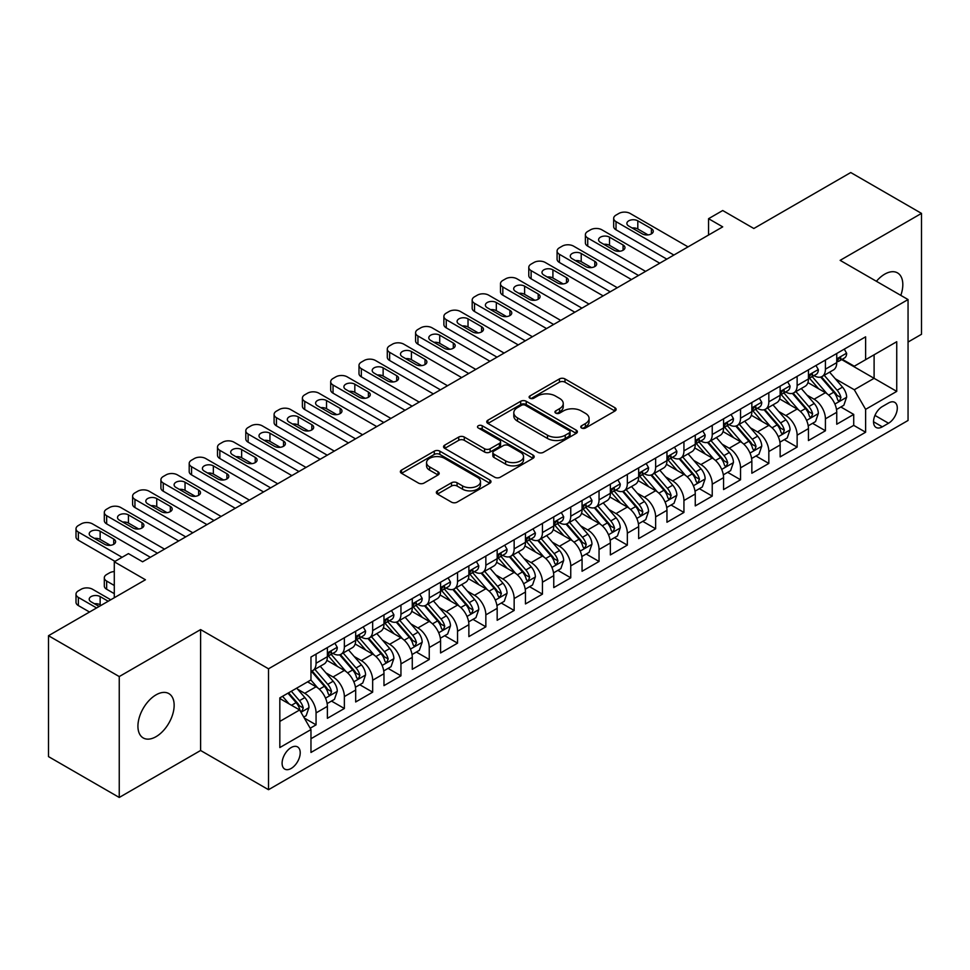 <?xml version="1.0" encoding="UTF-8"?>
<svg xmlns="http://www.w3.org/2000/svg" width="970" height="970" viewBox="0 0 970 970"><rect width="100%" height="100%" fill="white"/><g stroke="black" fill="none" stroke-linecap="round" stroke-linejoin="round"><path stroke-width="1.45" d="M581.576 428.025A2.752 1.588 0 0 0 585.468 428.025L614.98 410.989A3.929 2.267 0 0 0 616.132 409.388A3.929 2.267 0 0 0 614.98 407.776L564.976 378.918A3.929 2.267 0 0 0 559.423 378.918L529.911 395.954A2.752 1.588 0 0 0 529.111 397.082A2.752 1.588 0 0 0 529.911 398.197A2.752 1.588 0 0 0 533.803 398.197L537.622 395.99A12.574 7.263 0 0 1 555.398 395.99L559.569 398.403A12.574 7.263 0 0 1 563.243 403.532A12.574 7.263 0 0 1 559.569 408.661L555.749 410.868A2.752 1.588 0 0 0 554.937 411.995A2.752 1.588 0 0 0 555.749 413.111A2.752 1.588 0 0 0 559.629 413.111L563.449 410.904A12.574 7.263 0 0 1 581.224 410.904L585.395 413.317A12.574 7.263 0 0 1 589.081 418.446A12.574 7.263 0 0 1 585.395 423.575L581.576 425.781A2.752 1.588 0 0 0 580.775 426.909A2.752 1.588 0 0 0 581.576 428.025L581.576 425.781M156.037 736.679A25.608 14.792 120 0 0 172.769 714.114A25.608 14.792 120 0 0 168.841 693.586A25.608 14.792 120 0 0 156.037 694.86A25.608 14.792 120 0 0 139.304 717.424A25.608 14.792 120 0 0 143.233 737.952A25.608 14.792 120 0 0 156.037 736.679M900.803 295.377A25.608 14.792 120 0 0 897.517 272.897A25.608 14.792 120 0 0 884.713 274.158A25.608 14.792 120 0 0 876.407 281.288M291.158 768.458A12.804 7.396 120 0 0 299.524 757.182A12.804 7.396 120 0 0 297.56 746.912A12.804 7.396 120 0 0 291.158 747.555A12.804 7.396 120 0 0 282.791 758.831A12.804 7.396 120 0 0 284.756 769.101A12.804 7.396 120 0 0 291.158 768.458M437.482 490.856A3.929 2.267 0 0 0 436.33 492.457A3.929 2.267 0 0 0 437.482 494.057L451.511 502.157A3.929 2.267 0 0 0 457.064 502.157L489.85 483.23A3.929 2.267 0 0 0 490.99 481.629A3.929 2.267 0 0 0 489.85 480.029L439.846 451.159A3.929 2.267 0 0 0 434.293 451.159L401.519 470.086A3.929 2.267 0 0 0 400.367 471.687A3.929 2.267 0 0 0 401.519 473.287L418.458 483.072A3.929 2.267 0 0 0 424.011 483.072L438.04 474.973A3.929 2.267 0 0 0 439.192 473.372A3.929 2.267 0 0 0 438.04 471.772L429.637 466.922A10.512 6.062 0 0 1 426.558 462.629A10.512 6.062 0 0 1 433.044 457.028A10.512 6.062 0 0 1 444.502 458.337L477.41 477.337A10.512 6.062 0 0 1 480.489 481.629A10.512 6.062 0 0 1 474.003 487.231A10.512 6.062 0 0 1 462.557 485.921L457.064 482.757A3.929 2.267 0 0 0 451.511 482.757L437.482 490.856L437.482 494.057M908.053 342.046L921.5 334.286L921.5 213.388L850.751 172.539L753.836 228.496L722.711 210.526L708.561 218.686L722.711 226.859L142.59 561.788L128.44 553.615L114.29 561.788L114.29 597.726M119.249 676.563L119.249 797.461L200.608 750.489L200.608 629.591L119.249 676.563L48.5 635.714L145.427 579.757L114.29 561.788M200.608 629.591L268.52 668.803L908.053 299.56L908.053 420.471L268.52 789.701L268.52 668.803M921.5 213.388L840.141 260.348L908.053 299.56M537.901 452.287A3.929 2.267 0 0 0 543.455 452.287L576.228 433.36A3.929 2.267 0 0 0 577.38 431.759A3.929 2.267 0 0 0 576.228 430.146L526.237 401.289A3.929 2.267 0 0 0 520.672 401.289L487.898 420.204A3.929 2.267 0 0 0 486.746 421.817A3.929 2.267 0 0 0 487.898 423.417L537.901 452.287M479.41 428.619A2.752 1.588 0 0 1 482.211 429.007L482.211 425.745L533.039 455.088A3.929 2.267 0 0 1 534.191 456.688A3.929 2.267 0 0 1 533.039 458.301L500.265 477.216A3.929 2.267 0 0 1 494.7 477.216L444.709 448.358L444.709 445.145A3.929 2.267 0 0 0 443.557 446.746A3.929 2.267 0 0 0 444.709 448.358M444.709 445.145L458.737 437.046A3.929 2.267 0 0 1 464.291 437.046L484.563 448.758A3.929 2.267 0 0 0 490.117 448.758L499.429 443.387A3.929 2.267 0 0 0 500.581 441.774A3.929 2.267 0 0 0 499.429 440.174L478.319 427.988A2.752 1.588 0 0 1 477.507 426.861A2.752 1.588 0 0 1 479.204 425.393A2.752 1.588 0 0 1 482.211 425.745M119.249 797.461L48.5 756.612L48.5 635.714M310.194 728.227L316.062 724.845L304.313 718.055M297.632 689.209L304.738 693.307A16.005 9.239 60 0 1 316.062 712.914L327.375 706.378L327.375 718.309L344.362 708.5L331.485 701.067M325.932 672.865L333.037 676.975A16.005 9.239 60 0 1 344.362 696.581L355.675 690.046L355.675 701.965L372.662 692.168L359.785 684.735M354.232 656.532L361.337 660.631A16.005 9.239 60 0 1 372.662 680.237L383.974 673.701L383.974 685.632L400.95 675.823L388.073 668.391M382.532 640.188L389.637 644.298A16.005 9.239 60 0 1 400.95 663.904L412.274 657.369L412.274 669.288L429.249 659.491L416.372 652.058M410.831 623.855L417.937 627.954A16.005 9.239 60 0 1 429.249 647.56L440.574 641.024L440.574 652.955L457.549 643.146L444.672 635.714M439.131 607.511L446.236 611.621A16.005 9.239 60 0 1 457.549 631.227L468.874 624.692L468.874 636.611L485.849 626.814L472.972 619.381M467.419 591.179L474.524 595.277A16.005 9.239 60 0 1 485.849 614.883L497.173 608.348L497.173 620.279L514.149 610.469L501.272 603.037M495.718 574.846L502.824 578.944A16.005 9.239 60 0 1 514.149 598.551L525.461 592.015L525.461 603.934L542.448 594.137L529.571 586.704M524.018 558.502L531.124 562.6A16.005 9.239 60 0 1 542.448 582.206L553.761 575.671L553.761 587.602L570.748 577.805L557.871 570.36M552.318 542.169L559.423 546.268A16.005 9.239 60 0 1 570.748 565.874L582.061 559.338L582.061 571.269L599.048 561.46L586.171 554.028M580.618 525.825L587.723 529.935A16.005 9.239 60 0 1 599.048 549.529L610.36 542.994L610.36 554.925L627.335 545.128L614.459 537.695M608.917 509.492L616.023 513.591A16.005 9.239 60 0 1 627.335 533.197L638.66 526.661L638.66 538.592L655.635 528.783L642.758 521.351M637.217 493.148L644.322 497.258A16.005 9.239 60 0 1 655.635 516.864L666.96 510.329L666.96 522.248L683.935 512.451L671.058 505.018M665.517 476.816L672.622 480.914A16.005 9.239 60 0 1 683.935 500.52L695.26 493.985L695.26 505.916L712.235 496.106L699.358 488.674M693.805 460.471L700.91 464.582A16.005 9.239 60 0 1 712.235 484.188L723.559 477.652L723.559 489.571L740.534 479.774L727.658 472.341M722.104 444.139L729.21 448.237A16.005 9.239 60 0 1 740.534 467.843L751.847 461.308L751.847 473.239L768.834 463.43L755.957 455.997M750.404 427.794L757.509 431.905A16.005 9.239 60 0 1 768.834 451.511L780.147 444.975L780.147 456.894L797.134 447.097L784.257 439.665M778.704 411.462L785.809 415.56A16.005 9.239 60 0 1 797.134 435.166L808.446 428.631L808.446 440.562L825.421 430.765L825.421 418.834A16.005 9.239 -120 0 0 814.109 399.228L807.004 395.129M812.557 423.32L825.421 430.765M327.375 706.378A16.005 9.239 -120 0 0 316.062 686.772L307.575 681.874M355.675 690.046A16.005 9.239 -120 0 0 344.362 670.44L326.854 660.327M383.974 673.701A16.005 9.239 -120 0 0 372.662 654.095L355.153 643.995M412.274 657.369A16.005 9.239 -120 0 0 400.95 637.763L383.453 627.651M440.574 641.024A16.005 9.239 -120 0 0 429.249 621.418L411.753 611.318M468.874 624.692A16.005 9.239 -120 0 0 457.549 605.086L440.053 594.974M497.173 608.348A16.005 9.239 -120 0 0 485.849 588.741L468.352 578.641M525.461 592.015A16.005 9.239 -120 0 0 514.149 572.409L496.652 562.309M553.761 575.671A16.005 9.239 -120 0 0 542.448 556.065L524.94 545.964M582.061 559.338A16.005 9.239 -120 0 0 570.748 539.732L553.239 529.632M610.36 542.994A16.005 9.239 -120 0 0 599.048 523.4L581.539 513.288M638.66 526.661A16.005 9.239 -120 0 0 627.335 507.055L609.839 496.955M666.96 510.329A16.005 9.239 -120 0 0 655.635 490.723L638.139 480.611M695.26 493.985A16.005 9.239 -120 0 0 683.935 474.378L666.438 464.278M723.559 477.652A16.005 9.239 -120 0 0 712.235 458.046L694.738 447.934M751.847 461.308A16.005 9.239 -120 0 0 740.534 441.702L723.038 431.601M780.147 444.975A16.005 9.239 -120 0 0 768.834 425.369L751.326 415.269M808.446 428.631A16.005 9.239 -120 0 0 797.134 409.025L779.625 398.925M888.532 402.986L882.312 406.575A12.404 7.166 120 0 0 874.2 417.512A12.404 7.166 120 0 0 876.104 427.455A12.404 7.166 120 0 0 882.312 426.836L888.532 423.247A12.404 7.166 120 0 0 896.632 412.311A12.404 7.166 120 0 0 894.74 402.368A12.404 7.166 120 0 0 888.532 402.986M279.833 721.413L299.645 709.967L310.97 729.573L310.97 752.453L865.616 432.232L865.616 409.352L854.291 389.746L835.303 378.785M310.97 729.573L279.833 747.555L279.833 697.879L310.97 679.909L310.97 657.042L865.616 336.82L865.616 359.688L896.741 341.719L896.741 391.383L865.616 409.352M332.892 653.356L333.037 653.44A16.005 9.239 60 0 0 341.04 654.241L352.365 647.705A16.005 9.239 -120 0 0 355.675 640.37L355.675 631.227M361.192 637.023L361.337 637.108A16.005 9.239 60 0 0 369.34 637.896L380.664 631.361A16.005 9.239 -120 0 0 383.974 624.037L383.974 614.883M389.491 620.679L389.637 620.764A16.005 9.239 60 0 0 397.639 621.564L408.964 615.029A16.005 9.239 -120 0 0 412.274 607.693L412.274 598.551M417.791 604.346L417.937 604.431A16.005 9.239 60 0 0 425.939 605.219L437.252 598.684A16.005 9.239 -120 0 0 440.574 591.361L440.574 582.206M446.079 588.002L446.236 588.087A16.005 9.239 60 0 0 454.239 588.887L465.551 582.352A16.005 9.239 -120 0 0 468.874 575.016L468.874 565.874M474.378 571.669L474.524 571.754A16.005 9.239 60 0 0 482.539 572.542L493.851 566.007A16.005 9.239 -120 0 0 497.173 558.684L497.173 549.529M502.678 555.325L502.824 555.41A16.005 9.239 60 0 0 510.826 556.21L522.151 549.675A16.005 9.239 -120 0 0 525.461 542.351L525.461 533.197M530.978 538.993L531.124 539.077A16.005 9.239 60 0 0 539.126 539.866L550.451 533.33A16.005 9.239 -120 0 0 553.761 526.007L553.761 516.852M559.278 522.66L559.423 522.745A16.005 9.239 60 0 0 567.426 523.533L578.75 516.998A16.005 9.239 -120 0 0 582.061 509.674L582.061 500.52M587.577 506.316L587.723 506.401A16.005 9.239 60 0 0 595.725 507.201L607.05 500.666A16.005 9.239 -120 0 0 610.36 493.33L610.36 484.188M615.877 489.983L616.023 490.068A16.005 9.239 60 0 0 624.025 490.856L635.338 484.321A16.005 9.239 -120 0 0 638.66 476.997L638.66 467.843M644.165 473.639L644.322 473.724A16.005 9.239 60 0 0 652.325 474.524L663.638 467.989A16.005 9.239 -120 0 0 666.96 460.653L666.96 451.511M672.465 457.306L672.622 457.391A16.005 9.239 60 0 0 680.625 458.179L691.937 451.644A16.005 9.239 -120 0 0 695.26 444.321L695.26 435.166M700.764 440.962L700.91 441.047A16.005 9.239 60 0 0 708.924 441.847L720.237 435.312A16.005 9.239 -120 0 0 723.559 427.976L723.559 418.834M729.064 424.63L729.21 424.714A16.005 9.239 60 0 0 737.212 425.503L748.537 418.967A16.005 9.239 -120 0 0 751.847 411.644L751.847 402.489M757.364 408.285L757.509 408.37A16.005 9.239 60 0 0 765.512 409.17L776.837 402.635A16.005 9.239 -120 0 0 780.147 395.299L780.147 386.157M785.664 391.953L785.809 392.038A16.005 9.239 60 0 0 793.812 392.826L805.136 386.29A16.005 9.239 -120 0 0 808.446 378.967L808.446 369.812M310.97 738.728L853.721 425.369L853.721 414.42L836.746 424.229L836.746 412.298A16.005 9.239 -120 0 0 825.421 392.692L807.925 382.592M813.963 375.608L814.109 375.705A16.005 9.239 -120 0 0 822.111 376.493A16.005 9.239 -120 0 0 825.421 369.17L825.421 360.015M822.111 376.493L833.436 369.958A16.005 9.239 -120 0 0 836.746 362.634L836.746 353.48M316.062 654.095L316.062 663.25A16.005 9.239 60 0 1 312.74 670.573A16.005 9.239 60 0 1 310.97 671.216M312.74 670.573L324.065 664.038A16.005 9.239 -120 0 0 327.375 656.714L327.375 647.56M344.362 637.763L344.362 646.905A16.005 9.239 60 0 1 341.04 654.241M372.662 621.418L372.662 630.573A16.005 9.239 60 0 1 369.34 637.896M400.95 605.086L400.95 614.228A16.005 9.239 60 0 1 397.639 621.564M429.249 588.741L429.249 597.896A16.005 9.239 60 0 1 425.939 605.219M457.549 572.409L457.549 581.551A16.005 9.239 60 0 1 454.239 588.887M485.849 556.065L485.849 565.219A16.005 9.239 60 0 1 482.539 572.542M514.149 539.732L514.149 548.875A16.005 9.239 60 0 1 510.826 556.21M542.448 523.388L542.448 532.542A16.005 9.239 60 0 1 539.126 539.866M570.748 507.055L570.748 516.21A16.005 9.239 60 0 1 567.426 523.533M599.048 490.723L599.048 499.865A16.005 9.239 60 0 1 595.725 507.201M627.335 474.378L627.335 483.533A16.005 9.239 60 0 1 624.025 490.856M655.635 458.046L655.635 467.188A16.005 9.239 60 0 1 652.325 474.524M683.935 441.702L683.935 450.856A16.005 9.239 60 0 1 680.625 458.179M712.235 425.369L712.235 434.512A16.005 9.239 60 0 1 708.924 441.847M740.534 409.025L740.534 418.179A16.005 9.239 60 0 1 737.212 425.503M768.834 392.692L768.834 401.835A16.005 9.239 60 0 1 765.512 409.17M797.134 376.348L797.134 385.502A16.005 9.239 60 0 1 793.812 392.826M797.134 435.166L797.134 447.097M768.834 451.511L768.834 463.43M740.534 467.843L740.534 479.774M712.235 484.188L712.235 496.106M683.935 500.52L683.935 512.451M655.635 516.864L655.635 528.783M627.335 533.197L627.335 545.128M599.048 549.529L599.048 561.46M570.748 565.874L570.748 577.805M542.448 582.206L542.448 594.137M514.149 598.551L514.149 610.469M485.849 614.883L485.849 626.814M457.549 631.227L457.549 643.146M429.249 647.56L429.249 659.491M400.95 663.904L400.95 675.823M372.662 680.237L372.662 692.168M344.362 696.581L344.362 708.5M316.062 712.914L316.062 724.845M299.645 709.967L279.833 698.533M854.291 389.746L874.103 378.312L874.103 354.79L896.741 341.719M841.693 359.603L896.741 391.383M842.263 359.276L854.291 366.224L865.616 359.688M200.608 750.489L268.52 789.701M708.561 218.686L708.561 235.031M840.844 406.988L853.721 414.42M853.721 425.369L865.616 432.232M582.679 428.413L585.395 426.849A12.574 7.263 0 0 0 589.081 421.707L589.081 418.446M563.243 403.532L563.243 406.794A12.574 7.263 0 0 1 559.569 411.935L556.841 413.499M614.932 411.013L564.976 382.18A3.929 2.267 0 0 0 559.423 382.18L531.014 398.585M576.18 433.384L526.237 404.551A3.929 2.267 0 0 0 520.672 404.551L487.946 423.441M569.281 432.875A2.752 1.588 0 0 0 570.093 431.759A2.752 1.588 0 0 0 569.281 430.632L525.4 405.29A2.752 1.588 0 0 0 521.508 405.29L517.483 407.618A12.574 7.263 0 0 0 513.797 412.747A12.574 7.263 0 0 0 517.483 417.888L547.48 435.203A12.574 7.263 0 0 0 565.255 435.203L569.281 432.875L569.281 436.148A2.752 1.588 0 0 0 570.093 435.021L570.093 431.759M513.797 412.747L513.797 416.021A12.574 7.263 0 0 0 517.483 421.15L517.483 417.888M569.281 436.148L565.255 438.476A12.574 7.263 0 0 1 547.48 438.476L517.483 421.15M444.757 448.382L458.737 440.319L458.737 437.046M500.581 441.774L500.581 445.048A3.929 2.267 0 0 1 499.429 446.649L490.117 452.02A3.929 2.267 0 0 1 484.563 452.02L464.291 440.319A3.929 2.267 0 0 0 458.737 440.319M482.211 429.007L532.979 458.325M505.612 460.908A10.512 6.062 0 0 0 517.058 462.217A10.512 6.062 0 0 0 523.545 456.615A10.512 6.062 0 0 0 520.466 452.323L508.874 445.63A3.929 2.267 0 0 0 503.321 445.63L494.009 451.001A3.929 2.267 0 0 0 492.857 452.602A3.929 2.267 0 0 0 494.009 454.202L505.612 460.908L505.612 464.169A10.512 6.062 0 0 0 517.058 465.491A10.512 6.062 0 0 0 523.545 459.877L523.545 456.615M492.857 452.602L492.857 455.876A3.929 2.267 0 0 0 494.009 457.476L494.009 454.202M505.612 464.169L494.009 457.476M480.489 481.629L480.489 484.903A10.512 6.062 0 0 1 474.003 490.505A10.512 6.062 0 0 1 462.557 489.183L457.064 486.018A3.929 2.267 0 0 0 451.511 486.018L437.543 494.094M426.558 462.629L426.558 465.891A10.512 6.062 0 0 0 429.637 470.183L429.637 466.922M438.04 471.772L438.04 474.973L429.637 470.183M489.789 483.266L439.846 454.433A3.929 2.267 0 0 0 434.293 454.433L401.568 473.324M836.504 409.498L843.827 405.266L846.652 397.106A10.609 6.123 -120 0 0 842.518 387.139L829.592 372.177M826.998 393.723L812.217 376.615M818.595 388.74L810.011 378.809A25.414 14.671 -120 0 0 809.222 377.924M820.668 377.063L833.751 392.207A10.609 6.123 60 0 1 837.534 399.519L838.298 400.768L839.729 400.574L840.929 397.554A10.609 6.123 -120 0 0 837.146 390.243L824.209 375.281M821.444 376.821L835.485 393.092A5.408 3.116 60 0 1 836.855 395.202L840.929 397.554M673.895 255.049L616.023 221.633A8.002 4.62 0 0 1 613.67 218.371A8.002 4.62 0 0 1 616.023 215.097L618.848 213.461A8.002 4.62 0 0 1 630.173 213.461L688.045 246.877M613.67 218.371L613.67 226.531A8.002 4.62 180 0 0 616.023 229.805L666.814 259.123M844.252 349.151L846.652 353.31A10.609 6.123 60 0 1 844.458 358.003L839.074 361.107A10.609 6.123 -120 0 0 840.929 358.67L840.699 357.724M628.754 226.046A6.402 3.698 180 0 1 626.875 223.427A6.402 3.698 180 0 1 630.827 220.02A6.402 3.698 180 0 1 637.811 220.82L651.391 228.653A6.402 3.698 180 0 1 653.271 231.272A6.402 3.698 180 0 1 649.318 234.691A6.402 3.698 180 0 1 642.334 233.891L628.754 226.046M837.098 361.604L837.146 361.604A10.609 6.123 -120 0 0 839.074 361.107M839.559 357.882L840.929 358.67C840.262 357.069 839.123 357.724 837.534 360.634A10.609 6.123 60 0 1 836.746 362.137M632.088 227.974A6.402 3.698 180 0 1 637.811 228.981L648.057 234.91M808.216 425.83L815.527 421.611L818.353 413.438A10.609 6.123 -120 0 0 814.218 403.484L801.293 388.509M798.698 410.067L783.93 392.959M790.295 405.084L781.711 395.154A25.414 14.671 -120 0 0 780.923 394.269M792.369 393.408L805.452 408.552A10.609 6.123 60 0 1 809.235 415.851L809.998 417.112L811.429 416.906L812.63 413.887A10.609 6.123 -120 0 0 808.847 406.588L795.921 391.613M793.145 393.153L807.198 409.425A5.408 3.116 60 0 1 808.556 411.547L812.63 413.887M779.916 442.174L787.228 437.943L790.053 429.783A10.609 6.123 -120 0 0 785.918 419.816L772.993 404.854M770.398 426.4L755.63 409.291M761.996 421.416L753.423 411.486A25.414 14.671 -120 0 0 752.635 410.601M764.069 409.74L777.152 424.884A10.609 6.123 60 0 1 780.935 432.196L781.699 433.445L783.142 433.25L784.33 430.231A10.609 6.123 -120 0 0 780.547 422.92L767.622 407.958M764.845 409.498L778.898 425.769A5.408 3.116 60 0 1 780.256 427.879L784.33 430.231M751.617 458.507L758.928 454.287L761.753 446.115A10.609 6.123 -120 0 0 757.631 436.161L744.693 421.186M742.111 442.744L727.33 425.636M733.696 437.761L725.123 427.831A25.414 14.671 -120 0 0 724.335 426.945M735.781 426.085L748.852 441.229A10.609 6.123 60 0 1 752.635 448.528L753.411 449.789L754.842 449.583L756.03 446.564A10.609 6.123 -120 0 0 752.247 439.264L739.322 424.29M736.545 425.83L750.598 442.102A5.408 3.116 60 0 1 751.956 444.212L756.03 446.564M723.317 474.839L730.628 470.62L733.453 462.447A10.609 6.123 -120 0 0 729.331 452.493L716.394 437.531M713.811 459.077L699.03 441.968M705.396 454.093L696.824 444.163A25.414 14.671 -120 0 0 696.036 443.278M707.482 442.417L720.552 457.561A10.609 6.123 60 0 1 724.335 464.86L725.111 466.121L726.542 465.927L727.73 462.908A10.609 6.123 -120 0 0 723.947 455.597L711.022 440.635M708.245 442.174L722.298 458.446A5.408 3.116 60 0 1 723.656 460.556L727.73 462.908M645.596 271.382L587.723 237.977A8.002 4.62 0 0 1 585.383 234.704A8.002 4.62 0 0 1 587.723 231.442L590.548 229.805A8.002 4.62 0 0 1 601.873 229.805L659.745 263.209M585.383 234.704L585.383 242.876A8.002 4.62 180 0 0 587.723 246.137L638.515 275.468M815.952 365.484L818.353 369.655A10.609 6.123 60 0 1 816.158 374.347L810.774 377.451A10.609 6.123 -120 0 0 812.63 375.002L812.399 374.068M600.454 242.379A6.402 3.698 180 0 1 598.587 239.772A6.402 3.698 180 0 1 602.54 236.353A6.402 3.698 180 0 1 609.512 237.153L623.092 244.998A6.402 3.698 180 0 1 624.971 247.617A6.402 3.698 180 0 1 621.018 251.024A6.402 3.698 180 0 1 614.034 250.224L600.454 242.379M808.798 377.948L808.847 377.948A10.609 6.123 -120 0 0 810.774 377.451M811.26 374.214L812.63 375.002C811.963 373.414 810.823 374.068 809.235 376.966A10.609 6.123 60 0 1 808.446 378.482M603.789 244.307A6.402 3.698 180 0 1 609.512 245.325L619.769 251.242M617.296 287.714L559.423 254.31A8.002 4.62 0 0 1 557.083 251.036A8.002 4.62 0 0 1 559.423 247.774L562.248 246.137A8.002 4.62 0 0 1 573.573 246.137L631.446 279.554M557.083 251.036L557.083 259.208A8.002 4.62 180 0 0 559.423 262.482L610.215 291.8M787.652 381.828L790.053 385.987A10.609 6.123 60 0 1 787.858 390.68L782.487 393.784A10.609 6.123 -120 0 0 784.33 391.346L784.099 390.401M572.154 258.723A6.402 3.698 180 0 1 570.287 256.104A6.402 3.698 180 0 1 574.24 252.697A6.402 3.698 180 0 1 581.212 253.497L594.792 261.33A6.402 3.698 180 0 1 596.671 263.949A6.402 3.698 180 0 1 592.718 267.368A6.402 3.698 180 0 1 585.747 266.568L572.154 258.723M780.51 394.281L780.547 394.281A10.609 6.123 -120 0 0 782.487 393.784M782.96 390.558L784.33 391.346C783.663 389.746 782.523 390.401 780.935 393.311A10.609 6.123 60 0 1 780.147 394.814M575.489 260.639A6.402 3.698 180 0 1 581.212 261.657L591.47 267.575M588.996 304.059L531.124 270.642A8.002 4.62 0 0 1 528.783 267.38A8.002 4.62 0 0 1 531.124 264.107L533.961 262.482A8.002 4.62 0 0 1 545.273 262.482L603.146 295.886M528.783 267.38L528.783 275.553A8.002 4.62 180 0 0 531.124 278.814L581.915 308.145M759.352 398.161L761.753 402.332A10.609 6.123 60 0 1 759.558 407.024L754.187 410.128A10.609 6.123 -120 0 0 756.03 407.679L755.812 406.745M543.855 275.056A6.402 3.698 180 0 1 541.987 272.449A6.402 3.698 180 0 1 545.94 269.029A6.402 3.698 180 0 1 552.912 269.83L566.504 277.675A6.402 3.698 180 0 1 568.371 280.281A6.402 3.698 180 0 1 564.419 283.701A6.402 3.698 180 0 1 557.447 282.9L543.855 275.056M752.211 410.625L752.247 410.625A10.609 6.123 -120 0 0 754.187 410.128M754.66 406.891L756.03 407.679C755.363 406.09 754.236 406.733 752.635 409.643A10.609 6.123 60 0 1 751.847 411.159M547.189 276.983A6.402 3.698 180 0 1 552.912 278.002L563.17 283.919M560.696 320.391L502.824 286.987A8.002 4.62 0 0 1 500.484 283.713A8.002 4.62 0 0 1 502.824 280.451L505.661 278.814A8.002 4.62 0 0 1 516.974 278.814L574.846 312.231M500.484 283.713L500.484 291.885A8.002 4.62 180 0 0 502.824 295.159L553.627 324.477M731.053 414.505L733.453 418.664A10.609 6.123 60 0 1 731.259 423.356L725.887 426.461A10.609 6.123 -120 0 0 727.73 424.023L727.512 423.078M515.567 291.4A6.402 3.698 180 0 1 513.688 288.781A6.402 3.698 180 0 1 517.64 285.362A6.402 3.698 180 0 1 524.612 286.162L538.204 294.007A6.402 3.698 180 0 1 540.072 296.626A6.402 3.698 180 0 1 536.119 300.045A6.402 3.698 180 0 1 529.147 299.233L515.567 291.4M723.911 426.958L723.947 426.958A10.609 6.123 -120 0 0 725.887 426.461M726.36 423.235L727.73 424.023C727.063 422.423 725.936 423.078 724.335 425.975A10.609 6.123 60 0 1 723.559 427.491M518.889 293.316A6.402 3.698 180 0 1 524.612 294.334L534.87 300.251M695.017 491.184L702.328 486.964L705.154 478.792A10.609 6.123 -120 0 0 701.031 468.837L688.094 453.863M685.511 475.421L670.731 458.301M677.096 470.438L668.524 460.507A25.414 14.671 -120 0 0 667.736 459.622M679.182 458.761L692.253 473.893A10.609 6.123 60 0 1 696.036 481.205L696.812 482.466L698.242 482.26L699.431 479.241A10.609 6.123 -120 0 0 695.648 471.941L682.722 456.967M679.946 458.507L693.999 474.779A5.408 3.116 60 0 1 695.357 476.888L699.431 479.241M532.397 336.736L474.524 303.319A8.002 4.62 0 0 1 472.184 300.057A8.002 4.62 0 0 1 474.524 296.784L477.361 295.159A8.002 4.62 0 0 1 488.674 295.159L546.546 328.563M472.184 300.057L472.184 308.23A8.002 4.62 180 0 0 474.524 311.491L525.328 340.822M702.753 430.838L705.154 435.009A10.609 6.123 60 0 1 702.959 439.701L697.588 442.805A10.609 6.123 -120 0 0 699.431 440.356L699.212 439.422M487.267 307.733A6.402 3.698 180 0 1 485.388 305.126A6.402 3.698 180 0 1 489.341 301.706A6.402 3.698 180 0 1 496.325 302.507L509.905 310.351A6.402 3.698 180 0 1 511.772 312.958A6.402 3.698 180 0 1 507.819 316.378A6.402 3.698 180 0 1 500.847 315.577L487.267 307.733M695.611 443.302L695.648 443.302A10.609 6.123 -120 0 0 697.588 442.805M698.06 439.568L699.431 440.356C698.764 438.755 697.636 439.41 696.036 442.32A10.609 6.123 60 0 1 695.26 443.823M490.59 309.66A6.402 3.698 180 0 1 496.325 310.679L506.57 316.596M666.717 507.516L674.029 503.297L676.866 495.124A10.609 6.123 -120 0 0 672.731 485.17L659.806 470.207M657.211 491.754L642.431 474.645M648.797 486.77L640.224 476.84A25.414 14.671 -120 0 0 639.436 475.955M650.882 475.094L663.953 490.238A10.609 6.123 60 0 1 667.736 497.537L668.512 498.798L669.943 498.592L671.131 495.585A10.609 6.123 -120 0 0 667.36 488.274L654.423 473.311M651.646 474.851L665.699 491.123A5.408 3.116 60 0 1 667.069 493.233L671.131 495.585M504.097 353.068L446.236 319.663A8.002 4.62 0 0 1 443.884 316.39A8.002 4.62 0 0 1 446.236 313.128L449.061 311.491A8.002 4.62 0 0 1 460.386 311.491L518.247 344.908M443.884 316.39L443.884 324.562A8.002 4.62 180 0 0 446.236 327.836L497.028 357.154M674.453 447.182L676.866 451.341A10.609 6.123 60 0 1 674.671 456.033L669.288 459.137A10.609 6.123 -120 0 0 671.131 456.7L670.913 455.754M458.968 324.077A6.402 3.698 180 0 1 457.088 321.458A6.402 3.698 180 0 1 461.041 318.039A6.402 3.698 180 0 1 468.025 318.839L481.605 326.684A6.402 3.698 180 0 1 483.484 329.303A6.402 3.698 180 0 1 479.532 332.71A6.402 3.698 180 0 1 472.548 331.91L458.968 324.077M667.312 459.634L667.36 459.634A10.609 6.123 -120 0 0 669.288 459.137M669.761 455.912L671.131 456.7C670.464 455.1 669.336 455.754 667.736 458.652A10.609 6.123 60 0 1 666.96 460.168M462.302 325.993A6.402 3.698 180 0 1 468.025 327.011L478.271 332.928M638.418 523.861L645.729 519.641L648.566 511.469A10.609 6.123 -120 0 0 644.432 501.514L631.506 486.54M628.912 508.086L614.131 490.978M620.509 503.115L611.924 493.184A25.414 14.671 -120 0 0 611.136 492.299M622.582 491.438L635.665 506.57A10.609 6.123 60 0 1 639.436 513.882L640.212 515.143L641.643 514.937L642.831 511.917A10.609 6.123 -120 0 0 639.06 504.618L626.123 489.644M623.346 491.184L637.399 507.455A5.408 3.116 60 0 1 638.769 509.565L642.831 511.917M475.797 369.412L417.937 335.996A8.002 4.62 0 0 1 415.584 332.734A8.002 4.62 0 0 1 417.937 329.461L420.762 327.824A8.002 4.62 0 0 1 432.087 327.824L489.947 361.24M415.584 332.734L415.584 340.894A8.002 4.62 180 0 0 417.937 344.168L468.728 373.498M646.153 463.514L648.566 467.685A10.609 6.123 60 0 1 646.372 472.378L640.988 475.482A10.609 6.123 -120 0 0 642.831 473.033L642.613 472.099M430.668 340.409A6.402 3.698 180 0 1 428.788 337.79A6.402 3.698 180 0 1 432.741 334.383A6.402 3.698 180 0 1 439.725 335.183L453.305 343.028A6.402 3.698 180 0 1 455.185 345.635A6.402 3.698 180 0 1 451.232 349.054A6.402 3.698 180 0 1 444.248 348.254L430.668 340.409M639.012 475.979L639.06 475.979A10.609 6.123 -120 0 0 640.988 475.482M641.473 472.244L642.831 473.033C642.164 471.432 641.037 472.087 639.436 474.997A10.609 6.123 60 0 1 638.66 476.5M434.002 342.337A6.402 3.698 180 0 1 439.725 343.356L449.971 349.273M610.118 540.193L617.441 535.973L620.266 527.801A10.609 6.123 -120 0 0 616.132 517.847L603.207 502.872M600.612 524.43L585.832 507.322M592.209 519.447L583.625 509.517A25.414 14.671 -120 0 0 582.837 508.632M594.283 507.771L607.365 522.915A10.609 6.123 60 0 1 611.149 530.214L611.912 531.475L613.343 531.269L614.543 528.262A10.609 6.123 -120 0 0 610.76 520.951L597.823 505.976M595.059 507.528L609.111 523.788A5.408 3.116 60 0 1 610.469 525.91L614.543 528.262M447.509 385.745L389.637 352.34A8.002 4.62 0 0 1 387.297 349.067A8.002 4.62 0 0 1 389.637 345.805L392.462 344.168A8.002 4.62 0 0 1 403.787 344.168L461.659 377.572M387.297 349.067L387.297 357.239A8.002 4.62 180 0 0 389.637 360.5L440.428 389.831M617.866 479.859L620.266 484.018A10.609 6.123 60 0 1 618.072 488.71L612.688 491.814A10.609 6.123 -120 0 0 614.543 489.377L614.313 488.431M402.368 356.742A6.402 3.698 180 0 1 400.489 354.135A6.402 3.698 180 0 1 404.441 350.716A6.402 3.698 180 0 1 411.425 351.516L425.005 359.361A6.402 3.698 180 0 1 426.885 361.98A6.402 3.698 180 0 1 422.932 365.387A6.402 3.698 180 0 1 415.948 364.587L402.368 356.742M610.712 492.311L610.76 492.311A10.609 6.123 -120 0 0 612.688 491.814M613.173 488.577L614.543 489.377C613.877 487.777 612.737 488.431 611.149 491.329A10.609 6.123 60 0 1 610.36 492.845M405.702 358.67A6.402 3.698 180 0 1 411.425 359.688L421.671 365.605M581.83 556.537L589.142 552.318L591.967 544.146A10.609 6.123 -120 0 0 587.832 534.179L574.907 519.217M572.312 540.763L557.544 523.654M563.909 535.779L555.325 525.849A25.414 14.671 -120 0 0 554.537 524.976M565.983 524.103L579.066 539.247A10.609 6.123 60 0 1 582.849 546.559L583.613 547.808L585.043 547.613L586.244 544.594A10.609 6.123 -120 0 0 582.461 537.295L569.535 522.321M566.759 523.861L580.812 540.132A5.408 3.116 60 0 1 582.17 542.242L586.244 544.594M553.53 572.87L560.842 568.65L563.667 560.478A10.609 6.123 -120 0 0 559.532 550.524L546.607 535.549M544.012 557.107L529.244 539.999M535.61 552.124L527.037 542.194A25.414 14.671 -120 0 0 526.249 541.308M537.683 540.448L550.766 555.592A10.609 6.123 60 0 1 554.549 562.891L555.313 564.152L556.756 563.946L557.944 560.927A10.609 6.123 -120 0 0 554.161 553.627L541.236 538.653M538.459 540.193L552.512 556.465A5.408 3.116 60 0 1 553.87 558.587L557.944 560.927M525.231 589.214L532.542 584.983L535.367 576.823A10.609 6.123 -120 0 0 531.245 566.856L518.307 551.894M515.725 573.44L500.944 556.331M507.31 568.456L498.738 558.526A25.414 14.671 -120 0 0 497.949 557.641M509.395 556.78L522.466 571.924A10.609 6.123 60 0 1 526.249 579.236L527.025 580.484L528.456 580.29L529.644 577.271A10.609 6.123 -120 0 0 525.861 569.96L512.936 554.998M510.159 556.537L524.212 572.809A5.408 3.116 60 0 1 525.57 574.919L529.644 577.271M496.931 605.547L504.242 601.327L507.067 593.155A10.609 6.123 -120 0 0 502.945 583.2L490.008 568.226M487.425 589.784L472.645 572.676M479.01 584.801L470.438 574.87A25.414 14.671 -120 0 0 469.65 573.985M481.096 573.125L494.166 588.269A10.609 6.123 60 0 1 497.949 595.568L498.725 596.829L500.156 596.623L501.344 593.604A10.609 6.123 -120 0 0 497.561 586.304L484.636 571.33M481.86 572.87L495.912 589.142A5.408 3.116 60 0 1 497.27 591.251L501.344 593.604M468.631 621.891L475.943 617.66L478.768 609.5A10.609 6.123 -120 0 0 474.645 599.533L461.708 584.57M459.125 606.117L444.345 589.008M450.711 601.133L442.138 591.203A25.414 14.671 -120 0 0 441.35 590.318M452.796 589.457L465.867 604.601A10.609 6.123 60 0 1 469.65 611.912L470.426 613.161L471.856 612.967L473.045 609.948A10.609 6.123 -120 0 0 469.262 602.637L456.337 587.674M453.56 589.214L467.613 605.486A5.408 3.116 60 0 1 468.971 607.596L473.045 609.948M440.332 638.224L447.643 634.004L450.48 625.832A10.609 6.123 -120 0 0 446.345 615.877L433.42 600.903M430.825 622.461L416.045 605.353M422.411 617.478L413.838 607.547A25.414 14.671 -120 0 0 413.05 606.662M424.496 605.801L437.567 620.933A10.609 6.123 60 0 1 441.35 628.245L442.126 629.506L443.557 629.3L444.745 626.28A10.609 6.123 -120 0 0 440.974 618.981L428.037 604.007M425.26 605.547L439.313 621.818A5.408 3.116 60 0 1 440.683 623.928L444.745 626.28M412.032 654.556L419.343 650.337L422.18 642.164A10.609 6.123 -120 0 0 418.046 632.21L405.12 617.247M402.526 638.793L387.745 621.685M394.123 633.81L385.539 623.88A25.414 14.671 -120 0 0 384.75 622.995M396.196 622.134L409.279 637.278A10.609 6.123 60 0 1 413.05 644.577L413.826 645.838L415.257 645.632L416.457 642.625A10.609 6.123 -120 0 0 412.674 635.314L399.737 620.351M396.96 621.891L411.013 638.163A5.408 3.116 60 0 1 412.383 640.273L416.457 642.625M383.732 670.9L391.055 666.681L393.881 658.509A10.609 6.123 -120 0 0 389.746 648.554L376.821 633.58M374.226 655.126L359.446 638.018M365.823 650.155L357.239 640.224A25.414 14.671 -120 0 0 356.451 639.339M367.897 638.478L380.98 653.61A10.609 6.123 60 0 1 384.763 660.922L385.526 662.183L386.957 661.976L388.158 658.957A10.609 6.123 -120 0 0 384.375 651.658L371.437 636.684M368.673 638.224L382.726 654.495A5.408 3.116 60 0 1 384.084 656.605L388.158 658.957M355.444 687.233L362.756 683.013L365.581 674.841A10.609 6.123 -120 0 0 361.446 664.886L348.521 649.912M345.926 671.47L331.158 654.362M337.524 666.487L328.939 656.557A25.414 14.671 -120 0 0 328.151 655.671M339.597 654.811L352.68 669.955A10.609 6.123 60 0 1 356.463 677.254L357.227 678.515L358.67 678.309L359.858 675.302A10.609 6.123 -120 0 0 356.075 667.99L343.15 653.016M340.373 654.568L354.426 670.828A5.408 3.116 60 0 1 355.784 672.95L359.858 675.302M327.145 703.577L334.456 699.358L337.281 691.186A10.609 6.123 -120 0 0 333.146 681.231L320.221 666.257M317.626 687.803L310.861 679.97M114.29 585.48L106.651 581.066L106.651 589.239A8.002 4.62 180 0 1 104.311 585.965L104.311 577.805A8.002 4.62 -0 0 0 106.651 581.066M114.29 593.652L106.651 589.239M309.224 682.819L308.12 681.546M311.297 671.143L324.38 686.287A10.609 6.123 60 0 1 328.163 693.598L328.927 694.847L330.37 694.653L331.558 691.634A10.609 6.123 -120 0 0 327.775 684.335L314.85 669.361M312.073 670.9L326.126 687.172A5.408 3.116 60 0 1 327.484 689.282L331.558 691.634M114.29 571.572A8.002 4.62 -0 0 0 109.477 572.894L106.651 574.531A8.002 4.62 -0 0 0 104.311 577.805M303.755 717.085L306.156 715.69L308.981 707.518A10.609 6.123 -120 0 0 304.859 697.563L296.711 688.142M96.6 607.947L78.352 597.399A8.002 4.62 -0 0 1 76.012 594.137A8.002 4.62 -0 0 1 78.352 590.875L81.189 589.239A8.002 4.62 -0 0 1 92.502 589.239L110.75 599.775M289.121 703.893L282.561 696.302M89.531 612.021L78.352 605.571A8.002 4.62 180 0 1 76.012 602.309L76.012 594.137M280.924 699.164L279.833 697.903M101.135 605.328L100.14 604.759A6.402 3.698 -0 0 0 94.417 603.74M287.944 693.198L296.08 702.632A10.609 6.123 60 0 1 299.863 709.931L300.639 711.192L302.07 710.986L303.258 707.979A10.609 6.123 -120 0 0 299.475 700.667L291.339 691.246M288.599 692.822L297.826 703.505A5.408 3.116 60 0 1 299.184 705.626L303.258 707.979M108.203 601.242L100.14 596.586A6.402 3.698 -0 0 0 93.168 595.786A6.402 3.698 -0 0 0 89.216 599.205A6.402 3.698 -0 0 0 91.083 601.812L99.158 606.468M419.21 402.089L361.337 368.673A8.002 4.62 0 0 1 358.997 365.411A8.002 4.62 0 0 1 361.337 362.137L364.162 360.5A8.002 4.62 0 0 1 375.487 360.5L433.36 393.917M358.997 365.411L358.997 373.571A8.002 4.62 180 0 0 361.337 376.845L412.129 406.175M589.566 496.191L591.967 500.362A10.609 6.123 60 0 1 589.772 505.055L584.389 508.159A10.609 6.123 -120 0 0 586.244 505.709L586.013 504.764M374.068 373.086A6.402 3.698 180 0 1 372.201 370.467A6.402 3.698 180 0 1 376.154 367.06A6.402 3.698 180 0 1 383.126 367.86L396.706 375.705A6.402 3.698 180 0 1 398.585 378.312A6.402 3.698 180 0 1 394.632 381.731A6.402 3.698 180 0 1 387.648 380.931L374.068 373.086M582.412 508.656L582.461 508.644A10.609 6.123 -120 0 0 584.389 508.159M584.874 504.921L586.244 505.709C585.577 504.109 584.437 504.764 582.849 507.674A10.609 6.123 60 0 1 582.061 509.177M377.403 375.014A6.402 3.698 180 0 1 383.126 376.02L393.383 381.95M390.91 418.422L333.037 385.017A8.002 4.62 0 0 1 330.697 381.743A8.002 4.62 0 0 1 333.037 378.482L335.862 376.845A8.002 4.62 0 0 1 347.187 376.845L405.06 410.249M330.697 381.743L330.697 389.916A8.002 4.62 180 0 0 333.037 393.177L383.829 422.508M561.266 512.524L563.667 516.695A10.609 6.123 60 0 1 561.472 521.387L556.101 524.491A10.609 6.123 -120 0 0 557.944 522.054L557.714 521.108M345.769 389.419A6.402 3.698 180 0 1 343.901 386.812A6.402 3.698 180 0 1 347.854 383.392A6.402 3.698 180 0 1 354.826 384.193L368.406 392.038A6.402 3.698 180 0 1 370.285 394.657A6.402 3.698 180 0 1 366.333 398.064A6.402 3.698 180 0 1 359.361 397.263L345.769 389.419M554.125 524.988L554.161 524.988A10.609 6.123 -120 0 0 556.101 524.491M556.574 521.254L557.944 522.054C557.277 520.453 556.149 521.108 554.549 524.006A10.609 6.123 60 0 1 553.761 525.522M349.103 391.346A6.402 3.698 180 0 1 354.826 392.365L365.084 398.282M362.61 434.766L304.738 401.35A8.002 4.62 0 0 1 302.397 398.088A8.002 4.62 0 0 1 304.738 394.814L307.575 393.177A8.002 4.62 0 0 1 318.887 393.177L376.76 426.594M302.397 398.088L302.397 406.248A8.002 4.62 180 0 0 304.738 409.522L355.529 438.84M532.966 528.868L535.367 533.027A10.609 6.123 60 0 1 533.173 537.72L527.801 540.823A10.609 6.123 -120 0 0 529.644 538.386L529.426 537.441M317.469 405.763A6.402 3.698 180 0 1 315.602 403.144A6.402 3.698 180 0 1 319.554 399.737A6.402 3.698 180 0 1 326.526 400.537L340.118 408.37A6.402 3.698 180 0 1 341.986 410.989A6.402 3.698 180 0 1 338.033 414.408A6.402 3.698 180 0 1 331.061 413.608L317.469 405.763M525.825 541.321L525.861 541.321A10.609 6.123 -120 0 0 527.801 540.823M528.274 537.598L529.644 538.386C528.977 536.786 527.85 537.441 526.249 540.351A10.609 6.123 60 0 1 525.461 541.854M320.803 407.679A6.402 3.698 180 0 1 326.526 408.697L336.784 414.626M334.31 451.099L276.438 417.682A8.002 4.62 0 0 1 274.098 414.42A8.002 4.62 0 0 1 276.438 411.147L279.275 409.522A8.002 4.62 0 0 1 290.588 409.522L348.46 442.926M274.098 414.42L274.098 422.593A8.002 4.62 180 0 0 276.438 425.854L327.242 455.185M504.667 545.201L507.067 549.372A10.609 6.123 60 0 1 504.873 554.064L499.501 557.168A10.609 6.123 -120 0 0 501.344 554.719L501.126 553.785M289.181 422.095A6.402 3.698 180 0 1 287.302 419.489A6.402 3.698 180 0 1 291.255 416.069A6.402 3.698 180 0 1 298.226 416.87L311.819 424.714A6.402 3.698 180 0 1 313.686 427.321A6.402 3.698 180 0 1 309.733 430.741A6.402 3.698 180 0 1 302.761 429.94L289.181 422.095M497.525 557.665L497.561 557.665A10.609 6.123 -120 0 0 499.501 557.168M499.974 553.931L501.344 554.719C500.678 553.13 499.55 553.785 497.949 556.683A10.609 6.123 60 0 1 497.173 558.199M292.503 424.023A6.402 3.698 180 0 1 298.226 425.042L308.484 430.959M306.011 467.431L248.138 434.026A8.002 4.62 0 0 1 245.798 430.753A8.002 4.62 0 0 1 248.138 427.491L250.975 425.854A8.002 4.62 0 0 1 262.288 425.854L320.161 459.271M245.798 430.753L245.798 438.925A8.002 4.62 180 0 0 248.138 442.199L298.942 471.517M476.367 561.545L478.768 565.704A10.609 6.123 60 0 1 476.573 570.396L471.202 573.5A10.609 6.123 -120 0 0 473.045 571.063L472.826 570.117M260.881 438.44A6.402 3.698 180 0 1 259.002 435.821A6.402 3.698 180 0 1 262.955 432.402A6.402 3.698 180 0 1 269.939 433.214L283.519 441.047A6.402 3.698 180 0 1 285.386 443.666A6.402 3.698 180 0 1 281.433 447.085A6.402 3.698 180 0 1 274.462 446.285L260.881 438.44M469.225 573.997L469.262 573.997A10.609 6.123 -120 0 0 471.202 573.5M471.675 570.275L473.045 571.063C472.378 569.463 471.25 570.117 469.65 573.028A10.609 6.123 60 0 1 468.874 574.531M264.204 440.356A6.402 3.698 180 0 1 269.939 441.374L280.185 447.291M277.711 483.775L219.85 450.359A8.002 4.62 0 0 1 217.498 447.097A8.002 4.62 0 0 1 219.85 443.823L222.676 442.199A8.002 4.62 0 0 1 234 442.199L291.861 475.603M217.498 447.097L217.498 455.269A8.002 4.62 180 0 0 219.85 458.531L270.642 487.861M448.067 577.877L450.48 582.048A10.609 6.123 60 0 1 448.286 586.741L442.902 589.845A10.609 6.123 -120 0 0 444.745 587.396L444.527 586.462M232.582 454.772A6.402 3.698 180 0 1 230.702 452.166A6.402 3.698 180 0 1 234.655 448.746A6.402 3.698 180 0 1 241.639 449.546L255.219 457.391A6.402 3.698 180 0 1 257.098 459.998A6.402 3.698 180 0 1 253.146 463.417A6.402 3.698 180 0 1 246.162 462.617L232.582 454.772M440.926 590.342L440.974 590.342A10.609 6.123 -120 0 0 442.902 589.845M443.375 586.607L444.745 587.396C444.078 585.807 442.95 586.45 441.35 589.36A10.609 6.123 60 0 1 440.574 590.863M235.916 456.7A6.402 3.698 180 0 1 241.639 457.719L251.885 463.636M249.411 500.108L191.551 466.703A8.002 4.62 0 0 1 189.198 463.43A8.002 4.62 0 0 1 191.551 460.168L194.376 458.531A8.002 4.62 0 0 1 205.701 458.531L263.561 491.948M189.198 463.43L189.198 471.602A8.002 4.62 180 0 0 191.551 474.876L242.342 504.194M419.767 594.222L422.18 598.381A10.609 6.123 60 0 1 419.986 603.073L414.602 606.177A10.609 6.123 -120 0 0 416.457 603.74L416.227 602.794M204.282 471.117A6.402 3.698 180 0 1 202.403 468.498A6.402 3.698 180 0 1 206.355 465.079A6.402 3.698 180 0 1 213.339 465.879L226.919 473.724A6.402 3.698 180 0 1 228.799 476.343A6.402 3.698 180 0 1 224.846 479.75A6.402 3.698 180 0 1 217.862 478.95L204.282 471.117M412.626 606.674L412.674 606.674A10.609 6.123 -120 0 0 414.602 606.177M415.087 602.952L416.457 603.74C415.778 602.14 414.651 602.794 413.05 605.692A10.609 6.123 60 0 1 412.274 607.208M207.616 473.033A6.402 3.698 180 0 1 213.339 474.051L223.585 479.968M221.124 516.452L163.251 483.036A8.002 4.62 0 0 1 160.911 479.774A8.002 4.62 0 0 1 163.251 476.5L166.076 474.876A8.002 4.62 0 0 1 177.401 474.876L235.273 508.28M160.911 479.774L160.911 487.946A8.002 4.62 180 0 0 163.251 491.208L214.043 520.538M391.48 610.554L393.881 614.725A10.609 6.123 60 0 1 391.686 619.418L386.303 622.522A10.609 6.123 -120 0 0 388.158 620.072L387.927 619.139M175.982 487.449A6.402 3.698 180 0 1 174.103 484.83A6.402 3.698 180 0 1 178.056 481.423A6.402 3.698 180 0 1 185.04 482.223L198.62 490.068A6.402 3.698 180 0 1 200.499 492.675A6.402 3.698 180 0 1 196.546 496.094A6.402 3.698 180 0 1 189.562 495.294L175.982 487.449M384.326 623.019L384.375 623.019A10.609 6.123 -120 0 0 386.303 622.522M386.787 619.284L388.158 620.072C387.491 618.472 386.351 619.127 384.763 622.037A10.609 6.123 60 0 1 383.974 623.54M179.317 489.377A6.402 3.698 180 0 1 185.04 490.396L195.285 496.313M192.824 532.785L134.951 499.38A8.002 4.62 0 0 1 132.611 496.106A8.002 4.62 0 0 1 134.951 492.845L137.776 491.208A8.002 4.62 0 0 1 149.101 491.208L206.974 524.625M132.611 496.106L132.611 504.279A8.002 4.62 180 0 0 134.951 507.54L185.743 536.871M363.18 626.899L365.581 631.058A10.609 6.123 60 0 1 363.386 635.75L358.003 638.854A10.609 6.123 -120 0 0 359.858 636.417L359.627 635.471M147.682 503.794A6.402 3.698 180 0 1 145.815 501.175A6.402 3.698 180 0 1 149.768 497.755A6.402 3.698 180 0 1 156.74 498.556L170.32 506.401A6.402 3.698 180 0 1 172.199 509.02A6.402 3.698 180 0 1 168.246 512.427A6.402 3.698 180 0 1 161.262 511.626L147.682 503.794M356.026 639.351L356.075 639.351A10.609 6.123 -120 0 0 358.003 638.854M358.488 635.617L359.858 636.417C359.191 634.816 358.051 635.471 356.463 638.369A10.609 6.123 60 0 1 355.675 639.885M151.017 505.709A6.402 3.698 180 0 1 156.74 506.728L166.998 512.645M164.524 549.129L106.651 515.713A8.002 4.62 0 0 1 104.311 512.451A8.002 4.62 0 0 1 106.651 509.177L109.477 507.54A8.002 4.62 0 0 1 120.801 507.54L178.674 540.957M104.311 512.451L104.311 520.611A8.002 4.62 180 0 0 106.651 523.885L157.443 553.215M334.88 643.231L337.281 647.402A10.609 6.123 60 0 1 335.087 652.095L329.715 655.199A10.609 6.123 -120 0 0 331.558 652.749L331.328 651.816M119.383 520.126A6.402 3.698 180 0 1 117.515 517.507A6.402 3.698 180 0 1 121.468 514.1A6.402 3.698 180 0 1 128.44 514.9L142.02 522.745A6.402 3.698 180 0 1 143.899 525.352A6.402 3.698 180 0 1 139.947 528.771A6.402 3.698 180 0 1 132.975 527.971L119.383 520.126M327.739 655.696L327.775 655.696A10.609 6.123 -120 0 0 329.715 655.199M330.188 651.961L331.558 652.749C330.891 651.149 329.764 651.804 328.163 654.714A10.609 6.123 60 0 1 327.375 656.217M122.717 522.054A6.402 3.698 180 0 1 128.44 523.072L138.698 528.989M122.075 557.289L78.352 532.057A8.002 4.62 0 0 1 76.012 528.783A8.002 4.62 0 0 1 78.352 525.522L81.189 523.885A8.002 4.62 0 0 1 92.502 523.885L150.374 557.289M76.012 528.783L76.012 536.956A8.002 4.62 180 0 0 78.352 540.217L115.006 561.375M91.083 536.458A6.402 3.698 180 0 1 89.216 533.852A6.402 3.698 180 0 1 93.168 530.432A6.402 3.698 180 0 1 100.14 531.233L113.732 539.077A6.402 3.698 180 0 1 115.6 541.696A6.402 3.698 180 0 1 111.647 545.104A6.402 3.698 180 0 1 104.675 544.303L91.083 536.458M94.417 538.386A6.402 3.698 180 0 1 100.14 539.405L110.398 545.322M304.738 693.307L316.062 686.772M333.037 676.975L344.362 670.44M361.337 660.631L372.662 654.095M389.637 644.298L400.95 637.763M417.937 627.954L429.249 621.418M446.236 611.621L457.549 605.086M474.524 595.277L485.849 588.741M502.824 578.944L514.149 572.409M531.124 562.6L542.448 556.065M559.423 546.268L570.748 539.732M587.723 529.935L599.048 523.4M616.023 513.591L627.335 507.055M644.322 497.258L655.635 490.723M672.622 480.914L683.935 474.378M700.91 464.582L712.235 458.046M729.21 448.237L740.534 441.702M757.509 431.905L768.834 425.369M785.809 415.56L797.134 409.025M814.109 399.228L825.421 392.692M825.421 369.17L836.746 362.634M316.062 663.25L327.375 656.714M344.362 646.905L355.675 640.37M372.662 630.573L383.974 624.037M400.95 614.228L412.274 607.693M429.249 597.896L440.574 591.361M457.549 581.551L468.874 575.016M485.849 565.219L497.173 558.684M514.149 548.875L525.461 542.351M542.448 532.542L553.761 526.007M570.748 516.21L582.061 509.674M599.048 499.865L610.36 493.33M627.335 483.533L638.66 476.997M655.635 467.188L666.96 460.653M683.935 450.856L695.26 444.321M712.235 434.512L723.559 427.976M740.534 418.179L751.847 411.644M768.834 401.835L780.147 395.299M797.134 385.502L808.446 378.967M825.421 418.834L836.746 412.298M874.964 415.415L888.532 423.247M873.534 421.768L882.312 426.836M585.395 426.849L585.395 423.575M555.749 413.111L555.749 410.868M559.569 411.935L559.569 408.661M529.911 398.197L529.911 395.954M559.423 382.18L559.423 378.918M564.976 382.18L564.976 378.918M614.98 410.989L614.98 407.776M487.898 423.417L487.898 420.204M520.672 404.551L520.672 401.289M526.237 404.551L526.237 401.289M576.228 433.36L576.228 430.146M547.48 438.476L547.48 435.203M565.255 438.476L565.255 435.203M464.291 440.319L464.291 437.046M484.563 452.02L484.563 448.758M490.117 452.02L490.117 448.758M499.429 446.649L499.429 443.387M533.039 458.301L533.039 455.088M451.511 486.018L451.511 482.757M457.064 486.018L457.064 482.757M462.557 489.183L462.557 485.921M401.519 473.287L401.519 470.086M434.293 454.433L434.293 451.159M439.846 454.433L439.846 451.159M489.85 483.23L489.85 480.029M834.891 404.053L846.58 397.312M837.146 390.243L842.518 387.139M828.695 395.129L833.751 392.207M616.023 229.805L616.023 221.633M846.58 353.189L836.746 358.876M637.811 220.82L637.811 228.981M651.391 228.653L651.391 233.891M806.591 420.398L818.28 413.644M808.847 406.588L814.218 403.484M800.395 411.462L805.452 408.552M778.292 436.73L789.98 429.977M780.547 422.92L785.918 419.816M772.096 427.806L777.152 424.884M749.992 453.075L761.68 446.321M752.247 439.264L757.631 436.161M743.796 444.139L748.852 441.229M721.704 469.407L733.393 462.654M723.947 455.597L729.331 452.493M715.496 460.483L720.552 457.561M587.723 246.137L587.723 237.977M818.28 369.534L808.446 375.208M609.512 237.153L609.512 245.325M623.092 244.998L623.092 250.224M559.423 262.482L559.423 254.31M789.98 385.866L780.147 391.553M581.212 253.497L581.212 261.657M594.792 261.33L594.792 266.568M531.124 278.814L531.124 270.642M761.68 402.211L751.847 407.885M552.912 269.83L552.912 278.002M566.504 277.675L566.504 282.9M502.824 295.159L502.824 286.987M733.393 418.543L723.559 424.217M524.612 286.162L524.612 294.334M538.204 294.007L538.204 299.233M693.404 485.74L705.093 478.998M695.648 471.941L701.031 468.837M687.196 476.816L692.253 473.893M474.524 311.491L474.524 303.319M705.093 434.887L695.26 440.562M496.325 302.507L496.325 310.679M509.905 310.351L509.905 315.577M665.105 502.084L676.793 495.33M667.36 488.274L672.731 485.17M658.897 493.16L663.953 490.238M446.236 327.836L446.236 319.663M676.793 451.22L666.96 456.894M468.025 318.839L468.025 327.011M481.605 326.684L481.605 331.91M636.805 518.416L648.494 511.675M639.06 504.618L644.432 501.514M630.597 509.492L635.665 506.57M417.937 344.168L417.937 335.996M648.494 467.564L638.66 473.239M439.725 335.183L439.725 343.356M453.305 343.028L453.305 348.254M608.505 534.761L620.194 528.007M610.76 520.951L616.132 517.847M602.309 525.837L607.365 522.915M389.637 360.5L389.637 352.34M620.194 483.897L610.36 489.571M411.425 351.516L411.425 359.688M425.005 359.361L425.005 364.587M580.205 551.093L591.894 544.352M582.461 537.295L587.832 534.179M574.01 542.169L579.066 539.247M551.906 567.438L563.594 560.684M554.161 553.627L559.532 550.524M545.71 558.502L550.766 555.592M523.606 583.77L535.294 577.029M525.861 569.96L531.245 566.856M517.41 574.846L522.466 571.924M495.318 600.115L507.007 593.361M497.561 586.304L502.945 583.2M489.11 591.179L494.166 588.269M467.019 616.447L478.707 609.693M469.262 602.637L474.645 599.533M460.811 607.523L465.867 604.601M438.719 632.779L450.407 626.038M440.974 618.981L446.345 615.877M432.511 623.855L437.567 620.933M410.419 649.124L422.108 642.37M412.674 635.314L418.046 632.21M404.211 640.2L409.279 637.278M382.119 665.456L393.808 658.715M384.375 651.658L389.746 648.554M375.923 656.532L380.98 653.61M353.82 681.801L365.508 675.047M356.075 667.99L361.446 664.886M347.624 672.877L352.68 669.955M325.52 698.133L337.208 691.392M327.775 684.335L333.146 681.231M319.324 689.209L324.38 686.287M78.352 597.399L78.352 605.571M300.991 712.295L308.909 707.724M299.475 700.667L304.859 697.563M291.509 705.275L296.08 702.632M100.14 604.759L100.14 596.586M361.337 376.845L361.337 368.673M591.894 500.229L582.061 505.916M383.126 367.86L383.126 376.02M396.706 375.705L396.706 380.931M333.037 393.177L333.037 385.017M563.594 516.573L553.761 522.248M354.826 384.193L354.826 392.365M368.406 392.038L368.406 397.263M304.738 409.522L304.738 401.35M535.294 532.906L525.461 538.592M326.526 400.537L326.526 408.697M340.118 408.37L340.118 413.608M276.438 425.854L276.438 417.682M507.007 549.25L497.173 554.925M298.226 416.87L298.226 425.042M311.819 424.714L311.819 429.94M248.138 442.199L248.138 434.026M478.707 565.583L468.874 571.269M269.939 433.214L269.939 441.374M283.519 441.047L283.519 446.285M219.85 458.531L219.85 450.359M450.407 581.927L440.574 587.602M241.639 449.546L241.639 457.719M255.219 457.391L255.219 462.617M191.551 474.876L191.551 466.703M422.108 598.26L412.274 603.934M213.339 465.879L213.339 474.051M226.919 473.724L226.919 478.95M163.251 491.208L163.251 483.036M393.808 614.604L383.974 620.279M185.04 482.223L185.04 490.396M198.62 490.068L198.62 495.294M134.951 507.54L134.951 499.38M365.508 630.937L355.675 636.611M156.74 498.556L156.74 506.728M170.32 506.401L170.32 511.626M106.651 523.885L106.651 515.713M337.208 647.281L327.375 652.955M128.44 514.9L128.44 523.072M142.02 522.745L142.02 527.971M78.352 540.217L78.352 532.057M100.14 531.233L100.14 539.405M113.732 539.077L113.732 544.303"/></g></svg>
